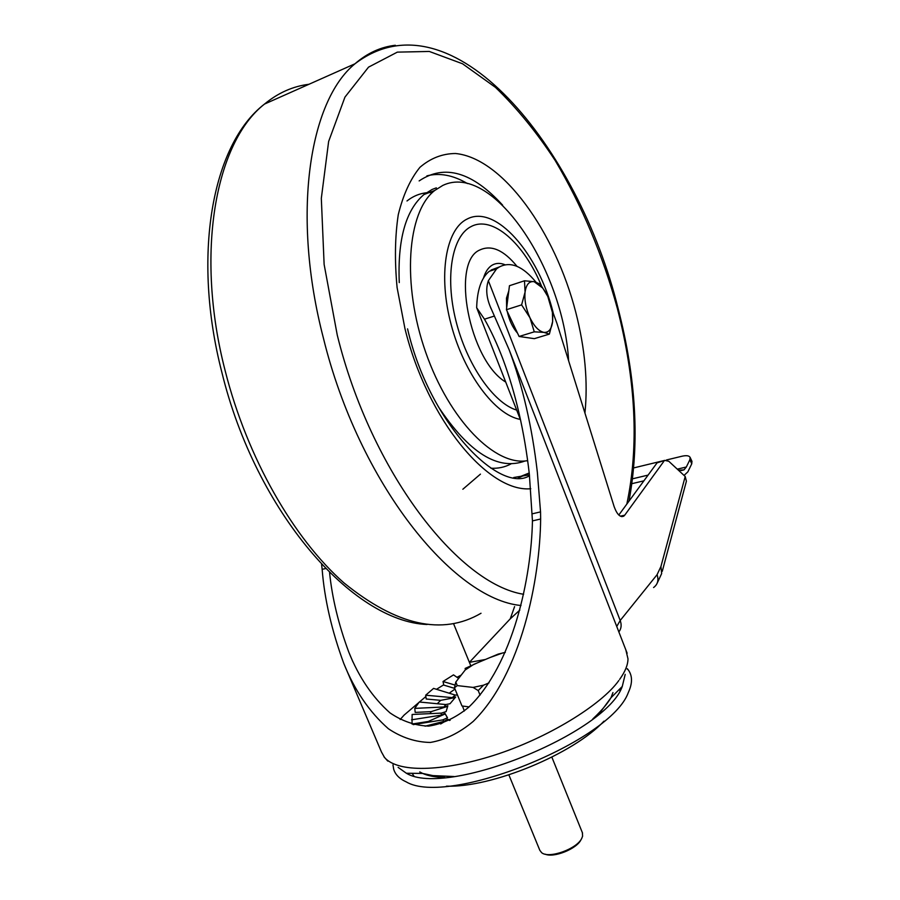 <?xml version="1.0" encoding="UTF-8"?>
<svg xmlns="http://www.w3.org/2000/svg" width="900" height="900" viewBox="0 0 900 900"><rect width="100%" height="100%" fill="white"/><g stroke="black" fill="none" stroke-linecap="round" stroke-linejoin="round"><path stroke-width="1.35" d="M618.806 515.025L657.09 462.836L659.531 461.644M329.569 572.569C332.145 598.005 338.558 624.521 348.795 652.129C358.819 677.115 372.544 697.365 389.981 712.879C402.154 721.192 415.046 725.602 428.659 726.109C442.384 724.039 455.647 717.829 468.45 707.479C513.281 664.875 531.416 577.046 532.44 520.898L529.346 474.188C524.486 431.572 515.644 393.131 502.819 358.853C497.126 343.912 491.017 330.694 484.47 319.196L476.662 307.71L520.594 420.109M476.662 307.71C477.169 289.946 481.354 277.819 489.24 271.316L498.454 267.548L496.586 268.852L488.363 280.71L620.201 620.494L657.09 574.673L660.926 566.505L685.204 476.494L686.408 481.207L662.254 571.354M535.984 282.139C522.9 266.299 510.784 261.191 499.635 266.839L491.119 270.023M499.635 266.839L498.454 267.548M657.889 462.049L664.751 460.384L668.812 461.295L685.204 476.494M664.751 460.384L657.09 462.836M620.347 516.173L624.724 515.194L663.964 461.171M624.724 515.194L623.734 516.173C620.19 517.601 616.995 514.418 614.137 506.621L556.942 323.381L552.049 309.96M400.14 719.516L404.156 715.05L425.869 696.533M453.532 623.621L470.734 665.629M436.489 689.299L443.689 684.832M456.998 677.306L461.228 675.079M519.829 610.087L510.255 618.84L469.384 662.355L485.325 659.509M532.395 513.788L540.54 511.886L537.345 472.185C532.08 426.735 522.664 385.886 509.096 349.65L490.196 306.461C486.338 296.989 485.719 288.405 488.363 280.71M540.54 511.886L540.641 519.007L532.44 520.898M325.564 568.564L322.155 569.351C324.45 598.961 331.65 630.304 343.755 663.356C354.6 690.334 369.484 712.136 388.395 728.752C401.591 737.595 415.564 742.163 430.301 742.455C445.151 739.935 459.45 732.926 473.22 721.406C521.392 674.1 540.023 578.981 540.641 519.007M322.155 569.351L321.604 564.457M627.986 658.845L625.894 650.092L627.986 658.845C627.93 664.875 625.151 671.715 619.661 679.365M508.871 774.877L539.809 850.286L541.609 852.649C548.764 859.061 577.001 848.97 581.794 838.271L582.604 836.168L582.367 832.68M580.995 839.734C576.855 848.857 553.759 858.139 545.108 854.145M469.08 706.905L461.97 705.96L454.466 687.758L455.794 682.065L465.21 669.982L473.67 664.425L498.161 654.109L505.316 652.365M489.026 682.864L483.536 685.181L478.204 690.548L473.085 687.42L457.279 685.597L454.466 687.758M480.071 695.115L478.204 690.548M455.794 682.065L457.279 685.597M473.085 687.42L483.536 685.181M428.276 722.171L428.209 721.485L412.031 724.039L412.121 714.465L441.371 713.115L441.157 715.14L411.57 719.82M430.088 713.633L431.168 711.641L415.204 712.406L414.754 708.39L419.265 702L445.725 704.543L444.037 706.961L414.754 708.39M437.265 703.732L440.662 700.346L426.218 699.008L425.678 695.205L433.575 688.399L455.231 695.059L452.25 697.624L425.678 695.205M449.201 693.202L455.006 689.062M454.725 688.399L443.745 685.091L443.036 681.491L453.499 674.876L458.629 678.431M477.394 662.85L465.131 668.441L465.491 669.758M502.954 652.871L490.151 657.484M450.157 720.214L447.559 719.291L444.094 721.327L442.733 719.91L413.224 724.624M455.017 685.08L443.036 681.491M466.245 669.206L465.131 668.441M444.094 721.327L425.059 726.188M462.476 706.028L464.332 711.023M455.231 695.059L457.459 695.025M445.725 704.543L450.011 703.744L455.704 696.971L452.25 697.624M441.371 713.115L446.119 711.596L447.863 705.724L444.037 706.961M442.733 719.91L447.502 717.795L444.994 713.43L441.157 715.14M440.64 723.971L447.772 719.786L449.651 720.461M440.662 700.346L455.186 697.59M428.209 721.485L445.196 713.925L447.446 717.817M431.168 711.641L447.671 706.342M398.126 767.374L406.373 773.246C446.22 797.771 606.038 733.523 622.271 686.452L625.196 674.381M392.974 764.865L393.671 769.163C395.246 774.54 399.42 778.77 406.192 781.864C447.919 806.918 610.988 741.364 628.29 692.572C632.599 683.325 632.565 675.742 628.211 669.814L627.3 668.678M684.045 475.414L687.847 471.87L691.751 463.804L689.861 459.765L690.12 457.402C689.141 455.636 686.441 455.243 682.02 456.221L666.428 459.99M677.284 469.147L686.34 466.999L689.861 459.765M686.34 466.999L684 469.879L678.42 470.205M633.803 467.887L657.855 462.06M691.931 461.272L691.751 463.804M505.71 382.05C469.305 360.439 450.461 261.686 479.959 249.919C491.434 244.654 503.786 250.132 517.016 266.344M527.67 460.631C495.63 466.65 449.438 420.593 425.678 352.226C401.659 283.972 407.149 211.792 434.711 190.474L442.811 185.411C492.457 161.618 563.479 268.886 568.62 360.787M525.206 460.935C498.06 471.026 469.069 452.914 438.255 406.598M399.262 282.6C397.53 239.434 405.765 210.083 423.956 194.535L432.135 189.45L436.343 187.864M506.644 308.002L506.475 298.125L508.793 290.936M528.21 337.781L522.124 336.904M517.523 333.169C512.663 327.645 509.231 320.389 507.229 311.4M549.371 334.103L534.341 338.659L519.097 336.476L506.43 309.713L509.456 285.716L524.498 280.789L525.071 292.118C526.207 284.468 529.234 280.98 534.139 281.689L542.767 288.09L547.796 296.46L552.42 312.39L552.634 321.502C551.644 329.13 548.73 332.752 543.881 332.37C538.875 331.301 534.24 326.43 529.965 317.767C525.949 308.767 524.317 300.229 525.071 292.118L521.606 304.875L529.965 317.767L534.262 331.83L543.881 332.37L549.371 334.103L552.634 321.502L552.746 315.855M545.344 291.836L539.685 283.86L534.139 281.689L524.498 280.789M506.43 309.713L521.606 304.875M519.097 336.476L534.262 331.83M510.255 618.84L514.586 606.634M618.829 680.512C601.627 704.812 547.459 738.281 493.706 755.381C441.428 771.975 397.62 772.706 384.536 757.496L381.465 751.995L343.755 663.356M494.336 316.069L484.47 319.196M616.736 626.512L620.201 620.494C621.788 624.915 621.337 628.74 618.84 631.946M657.113 583.335L661.658 573.559L660.926 566.505M653.58 587.543C657.709 584.46 658.879 580.163 657.09 574.673M412.099 773.314L413.764 775.778M446.468 786.161C491.569 787.826 573.266 754.065 603.99 721.148M619.942 690.773L619.695 689.029M419.749 771.919L422.662 773.438C428.231 775.924 435.589 777.274 444.735 777.488M599.197 713.768L610.988 697.736L612.945 692.572M643.883 480.836L631.991 483.649M530.775 488.734C488.655 492.84 427.433 420.165 404.955 328.646L397.103 287.618C394.571 260.899 394.954 236.576 398.272 214.661C403.178 194.771 410.411 178.987 419.963 167.287C430.56 158.197 442.418 153.607 455.535 153.506C502.897 158.141 555.233 232.042 575.82 312.469C585.034 348.514 588.071 382.05 584.933 413.055M513.72 477.517L529.414 474.851M426.892 175.871C439.661 172.586 453.173 175.151 467.438 183.555M432.304 192.6C422.989 192.206 414.551 195.007 406.991 200.97M502.605 205.121C472.298 171.911 444.488 163.834 419.141 180.922M521.01 605.509C453.071 599.265 358.999 483.199 323.438 338.231C291.409 215.19 309.015 101.205 354.971 63.788C367.234 53.145 380.689 46.98 395.325 45.27M626.827 504.101C639.067 446.062 635.929 380.88 617.389 308.531C602.73 255.116 582.019 205.83 555.278 160.661C536.726 132.356 516.78 107.921 495.428 87.345L462.521 63.765L429.277 51.446L397.327 52.133L368.527 67.151L344.959 97.099L328.635 141.469L321.322 198.349L324.124 264.409L337.252 335.048C370.957 472.129 458.46 584.055 523.62 594.281M308.97 84.274C292.905 86.265 278.089 92.869 264.499 104.074C215.516 142.256 194.692 253.069 225.18 370.8C247.196 457.897 293.704 538.684 343.901 582.851C396.743 625.691 442.451 635.827 481.016 613.26M529.211 473.074L518.558 477.877M490.894 468.225C498.206 468.63 504.923 467.19 511.02 463.894M541.665 286.391C524.363 243.72 492.424 214.92 471.004 226.631C452.115 236.036 444.848 276.379 455.839 320.468C466.695 364.556 493.605 403.178 516.679 410.108M520.312 419.4C495.214 415.136 464.186 373.995 451.159 324.664C437.951 275.366 445.77 229.343 466.965 219.127C495.428 203.648 538.74 253.856 553.196 312.784M483.502 278.01C485.426 271.721 488.34 267.412 492.255 265.095C496.046 262.957 500.299 262.834 505.001 264.746M348.795 652.129L352.935 661.871M387.776 761.096L383.963 756.776M509.096 349.65L627.143 653.231M489.24 271.316L496.586 268.852M490.196 306.461L491.051 308.666M623.734 516.173L621.675 516.634M582.536 833.107L551.858 757.136M627.188 669.038L628.211 669.814M592.819 718.942C604.406 708.075 608.962 700.999 610.988 697.736L622.271 686.452M454.027 776.52L432.911 775.609L422.662 773.438L406.373 773.246M632.644 478.777L648.09 475.099M684 469.879L681.064 470.576M691.999 461.43L690.12 457.402M529.515 475.74C499.984 494.168 429.694 424.305 407.554 328.849M628.976 501.176C639.81 442.845 636.199 378.652 618.131 308.588C578.745 148.005 452.014 -10.193 354.971 63.788L264.499 104.074C211.781 144.495 191.869 256.151 221.873 372.386C256.039 512.359 352.721 621.653 427.084 624.488M462.848 489.24L480.442 474.131M529.2 472.973L518.175 477.416M434.711 190.474L423.956 194.535M542.767 288.09L541.935 286.74"/></g></svg>
